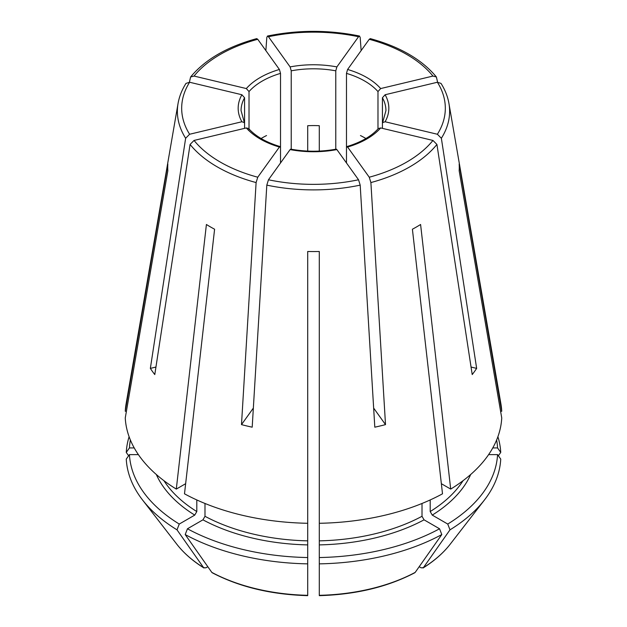 <?xml version="1.0" encoding="UTF-8"?>
<svg xmlns="http://www.w3.org/2000/svg" width="627" height="627" viewBox="0 0 627 627"><rect width="100%" height="100%" fill="white"/><g stroke="black" fill="none" stroke-linecap="round" stroke-linejoin="round"><path stroke-width="0.94" d="M185.992 83.399C181.908 89.857 179.267 96.55 178.052 103.494L126.105 403.804A188.327 108.73 0 0 0 125.259 411.265L126.411 411.265M129.107 436.706A187.324 108.15 0 0 0 126.262 452.42L129.436 447.929A184.15 106.324 0 0 1 130.385 440.005M128.629 455.766A633345.945 517127.287 -0 0 1 126.262 452.42M496.615 440.005A184.15 106.324 0 0 1 497.564 447.929L492.767 447.929M500.589 411.265L501.741 411.265A188.327 108.73 0 0 0 500.895 403.804L448.948 103.494C447.733 96.55 445.092 89.857 441.008 83.399M497.564 447.929L500.738 452.42A187.324 108.15 0 0 0 497.893 436.706M189.613 82.247A131.819 76.102 0 0 0 189.613 134.256L241.889 121.756A75.334 43.49 180 0 1 241.889 94.748L189.613 82.247L186.015 83.391M189.613 134.256L185.639 138.261L150.355 368.386L155.943 367.046M163.96 480.705A159.352 92.004 0 0 0 196.8 511.554L194.746 515.104L179.251 524.054A184.15 106.324 0 0 1 129.436 454.622L138.387 454.622M196.8 511.554L196.8 499.946M125.259 411.265L167.84 164.047A145.778 84.159 0 0 0 167.84 170.74L125.259 417.95A188.327 108.73 0 0 0 176.297 489.091L185.647 483.691M207.811 566.706L205.828 567.85L203.61 567.654A641214.427 370207.103 -60 0 1 177.002 529.839L179.251 524.054M194.049 140.44A131.819 76.102 0 0 0 257.752 177.214L279.407 147.031A75.334 43.49 180 0 1 246.325 127.939L194.049 140.44L190.075 144.445L154.791 374.57A174.282 100.618 180 0 1 150.355 368.386M257.752 177.214L256.106 182.567L241.489 424.62L253.347 408.091M187.449 528.78L202.944 519.838L204.99 516.287A159.352 92.004 0 0 0 307.708 540.85L307.708 563.861A187.324 108.15 0 0 1 185.2 534.565L187.449 528.78A184.15 106.324 0 0 0 307.708 557.544M204.99 516.287L204.99 503.473M307.708 540.85L307.708 523.286A188.327 108.73 0 0 1 184.495 493.817L214.599 229.223A145.778 84.159 0 0 1 206.408 224.49L176.297 489.091M307.708 508.223L307.708 508.912M307.692 595.65C271.264 594.608 239.451 586.99 212.255 572.78L211.801 572.38A641214.427 370207.103 -60 0 1 185.2 534.565M307.708 594.984L307.708 563.861M336.237 149.171L336.887 149.594A75.334 43.49 180 0 1 290.113 149.594L268.458 179.777L266.812 185.13L252.195 427.183A174.282 100.618 180 0 1 241.489 424.62M336.887 149.594L358.542 179.777L360.188 185.13L374.805 427.183A174.282 100.618 180 0 0 385.511 424.62L373.653 408.091M319.292 557.544L319.292 540.85A159.352 92.004 0 0 0 422.01 516.287L424.056 519.838L439.551 528.78L441.8 534.565A187.324 108.15 0 0 1 319.292 563.861L319.292 557.544A184.15 106.324 0 0 0 439.551 528.78M319.292 540.85L319.292 523.286A188.327 108.73 0 0 0 442.505 493.817L412.401 229.223A145.778 84.159 0 0 0 420.592 224.49L450.703 489.091A188.327 108.73 0 0 0 501.741 417.95L459.16 170.74A145.778 84.159 0 0 0 459.16 164.047L501.741 411.265M422.01 516.287L422.01 503.473M319.292 594.984L319.292 563.861M319.308 595.65C355.736 594.608 387.549 586.99 414.745 572.78L415.199 572.38A641223.095 370212.111 -120 0 0 441.8 534.565M430.2 499.946L430.2 511.554L432.254 515.104L447.749 524.054A184.15 106.324 0 0 0 497.564 454.622L488.613 454.622M450.703 489.091L441.353 483.691M419.189 566.706L421.172 567.85L423.39 567.654A641223.095 370212.111 -120 0 0 449.998 529.839A187.324 108.15 0 0 0 484.506 499.915A187.324 108.15 0 0 0 500.738 459.113L497.564 454.622M450.178 544.228C443.313 553.061 434.26 560.985 423.029 568.007L423.39 567.654A149.728 86.448 0 0 0 450.178 544.228L484.506 499.915M249.013 129.664L249.013 91.573L246.325 88.564L194.049 76.063L190.616 76.988L189.401 82.2M471.057 367.046L476.645 368.386A174.282 100.618 180 0 1 472.209 374.57L436.925 144.445L432.951 140.44L380.675 127.939A75.334 43.49 180 0 1 347.593 147.031L369.248 177.214L370.894 182.567L385.511 424.62M476.645 368.386L441.361 138.261L437.387 134.256L385.111 121.756L382.666 122.602L382.423 123.48L382.423 97.757L385.111 94.748A75.334 43.49 180 0 1 385.111 121.756M382.423 128.355L382.423 123.48M378.434 128.504L380.675 127.939M134.233 447.929L129.436 447.929M500.738 452.42A633345.945 517127.287 0 0 1 498.371 455.766M246.325 127.939L248.566 128.504M437.599 82.2L436.384 76.988L432.951 76.063L380.675 88.564L377.987 91.573L377.987 128.958M440.985 83.391L437.387 82.247L385.111 94.748M365.902 138.52A72.434 41.821 0 0 0 360.454 135.55M290.113 149.594L290.763 149.171M361.144 50.591L360.188 37.487L359.537 36.084L358.542 36.727L336.887 66.909L335.774 70.827L335.774 149.798M347.593 147.031L346.911 146.616L346.48 147.847L346.48 73.383L347.593 69.472A75.334 43.49 180 0 1 380.675 88.564M436.384 76.956C421.9 59.526 399.869 46.743 370.298 38.623L369.248 39.289L347.593 69.472M319.292 523.286L319.292 251.49A145.778 84.159 0 0 1 307.708 251.49L307.708 523.286M319.292 151.083L319.292 125.706A72.434 41.821 0 0 0 307.708 125.706L307.708 151.083M190.616 76.956C205.1 59.526 227.131 46.743 256.702 38.623L257.752 39.289L279.407 69.472L280.52 73.383L280.52 147.847L280.089 146.616L279.407 147.031M291.226 149.798L291.226 70.827L290.113 66.909A75.334 43.49 180 0 1 336.887 66.909M265.856 50.591L266.812 37.487L267.463 36.084L268.458 36.727L290.113 66.909M241.889 94.748L244.577 97.757L244.577 123.48L244.334 122.602L241.889 121.756M449.998 529.839L447.749 524.054M346.48 162.965L346.48 147.847M266.546 135.55A72.434 41.821 0 0 0 261.098 138.52M280.52 162.965L280.52 147.847M244.577 128.355L244.577 123.48M176.822 544.228A149.728 86.448 0 0 0 203.61 567.654L203.987 568.007C192.74 560.985 183.687 553.061 176.822 544.228L142.494 499.915A187.324 108.15 0 0 1 126.262 459.113L129.436 454.622M142.494 499.915A187.324 108.15 0 0 0 177.002 529.839M178.052 103.494A136.122 78.587 0 0 0 185.639 138.261M156.311 474.49A162.252 93.674 0 0 0 194.746 515.104M190.075 144.445A136.122 78.587 0 0 0 256.106 182.567M202.944 519.838A162.252 93.674 0 0 0 307.708 544.894M211.801 572.38A149.728 86.448 0 0 0 307.708 595.321M268.458 179.777A131.819 76.102 0 0 0 358.542 179.777M266.812 185.13A136.122 78.587 0 0 0 360.188 185.13M319.292 544.894A162.252 93.674 0 0 0 424.056 519.838M319.292 595.321A149.728 86.448 0 0 0 415.199 572.38M432.254 515.104A162.252 93.674 0 0 0 470.689 474.49M430.2 511.554A159.352 92.004 0 0 0 463.039 480.705M369.248 177.214A131.819 76.102 0 0 0 432.951 140.44M246.325 88.564A75.334 43.49 180 0 1 279.407 69.472M257.752 39.289A131.819 76.102 0 0 0 194.049 76.063M441.361 138.261A136.122 78.587 0 0 0 448.948 103.494M437.387 134.256A131.819 76.102 0 0 0 437.387 82.247M382.423 97.757A72.434 41.821 180 0 1 385.934 110.618L382.635 122.61M432.951 76.063A131.819 76.102 0 0 0 369.248 39.289M244.365 122.61L241.066 110.618A72.434 41.821 180 0 1 244.577 97.757M346.48 73.383A72.434 41.821 180 0 1 377.987 91.573M358.542 36.727A131.819 76.102 0 0 0 268.458 36.727M291.226 70.827A72.434 41.821 180 0 1 335.774 70.827M249.013 91.573A72.434 41.821 180 0 1 280.52 73.383M370.894 182.567A136.122 78.587 0 0 0 436.925 144.445M359.514 36.037C328.838 29.798 298.162 29.798 267.486 36.037M248.566 128.457C255.534 136.278 266.052 142.321 280.136 146.593M290.732 149.132C305.913 151.906 321.087 151.906 336.268 149.132M378.434 128.457C371.466 136.278 360.948 142.321 346.864 146.593"/></g></svg>
